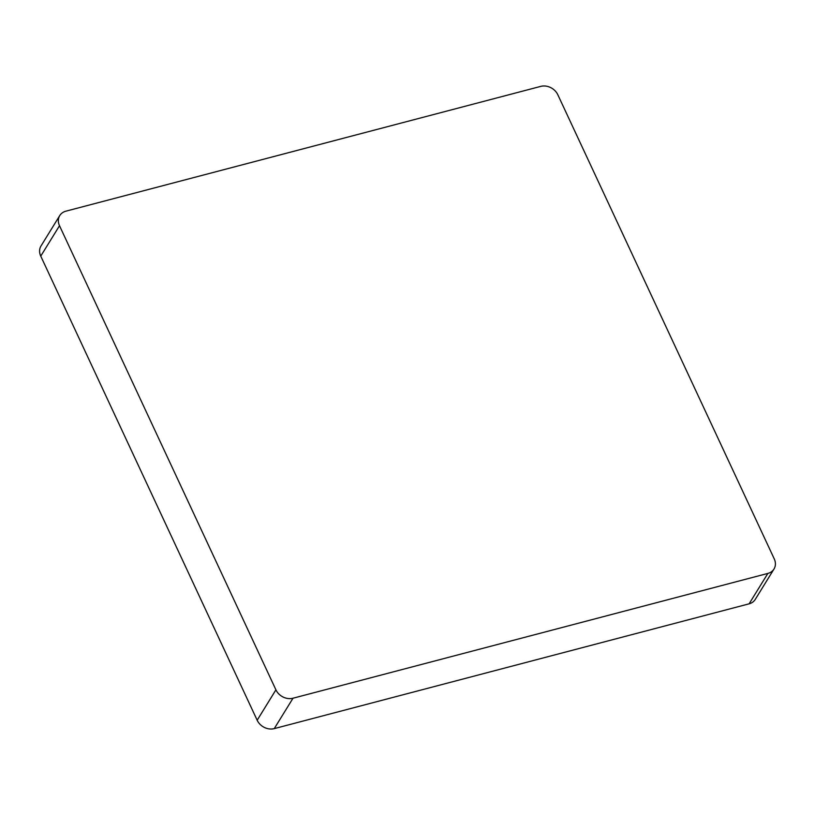 <?xml version="1.0" encoding="UTF-8"?>
<svg xmlns="http://www.w3.org/2000/svg" width="815" height="815" viewBox="0 0 815 815"><rect width="100%" height="100%" fill="white"/><g stroke="black" fill="none" stroke-linecap="round" stroke-linejoin="round"><path stroke-width="1.22" d="M59.505 225.724L275.918 689.836A13.478 11.206 31.7 0 0 293.003 698.221L767.862 573.424A13.478 11.206 31.7 0 0 773.995 569.033A13.478 11.206 31.7 0 0 774.25 558.876L557.827 94.764A13.478 11.206 31.7 0 0 540.752 86.38L65.883 211.177A13.478 11.206 31.7 0 0 59.76 215.567A13.478 11.206 31.7 0 0 59.505 225.724L40.75 256.124L257.173 720.236L275.918 689.836M293.003 698.221L274.248 728.62L749.117 603.823L767.862 573.424M40.75 256.124A13.478 11.206 -148.3 0 1 41.005 245.967L59.76 215.567M773.995 569.033L755.24 599.433A13.478 11.206 -148.3 0 1 749.117 603.823M274.248 728.62A13.478 11.206 -148.3 0 1 257.173 720.236"/></g></svg>

